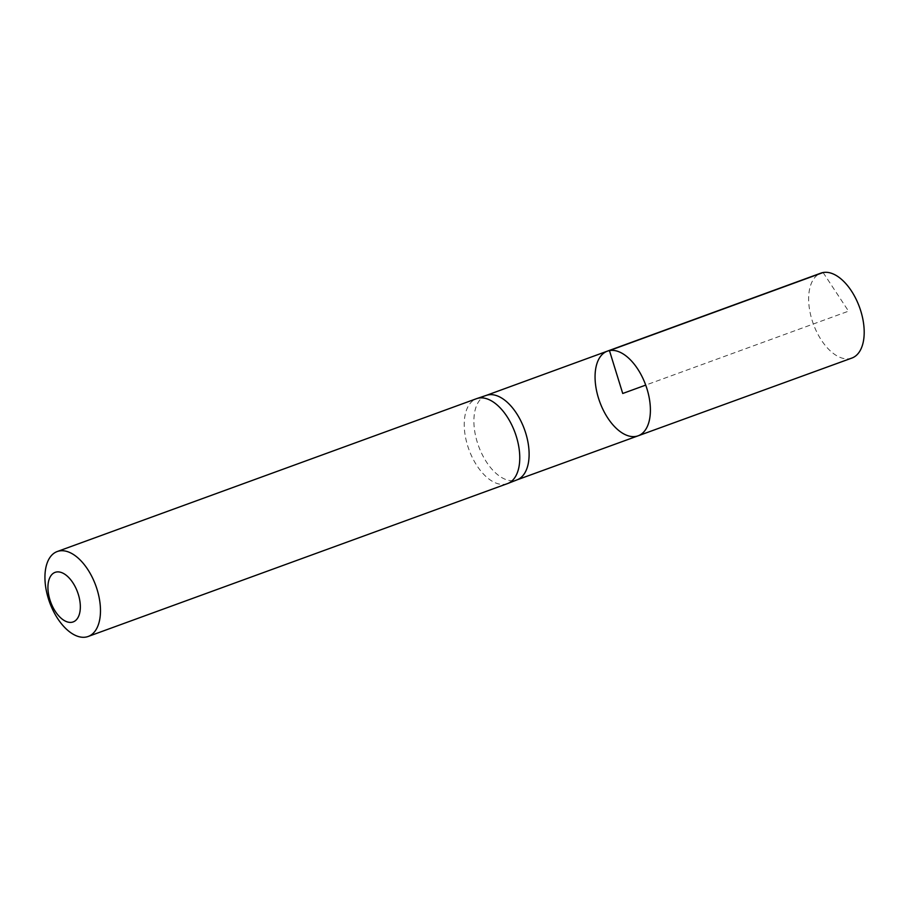 <?xml version="1.0" encoding="UTF-8"?>
<svg xmlns="http://www.w3.org/2000/svg" width="909" height="909" viewBox="0 0 909 909"><rect width="100%" height="100%" fill="white"/><g stroke="black" fill="none" stroke-linecap="round" stroke-linejoin="round"><path stroke-width="0.68" stroke-dasharray="4.54 3.41" d="M486.417 395.347A44.95 24.418 -110 0 0 486.099 395.46A44.95 24.418 -110 0 0 478.566 446.046A44.95 24.418 -110 0 0 516.891 479.918L517.051 479.85M638.141 435.809A45.041 24.463 70 0 1 599.747 401.869A45.041 24.463 70 0 1 607.292 351.181M507.472 483.611A45.2 24.554 70 0 1 468.93 449.557A45.2 24.554 70 0 1 476.509 398.687M851.892 358.055A45.2 24.554 70 0 1 849.745 358.635A45.2 24.554 70 0 1 812.68 322.07A45.2 24.554 70 0 1 820.929 273.12M823.099 272.53L848.54 311.162L645.708 385.109"/><path stroke-width="1.36" d="M516.891 479.918A44.95 24.418 -110 0 0 517.21 479.793A44.95 24.418 -110 0 0 525.016 430.957A44.95 24.418 -110 0 0 488.247 394.87A44.95 24.418 -110 0 0 486.417 395.347L476.827 398.574A45.2 24.554 70 0 1 478.668 398.097A45.2 24.554 70 0 1 515.642 434.377A45.2 24.554 70 0 1 507.79 483.497A45.2 24.554 70 0 1 507.472 483.611L88.184 636.47A45.2 24.554 70 0 1 49.643 602.417A45.2 24.554 70 0 1 57.222 551.536A45.2 24.554 70 0 1 59.38 550.956A45.2 24.554 70 0 1 96.456 587.532A45.2 24.554 70 0 1 88.184 636.47M609.45 350.59A45.041 24.463 70 0 1 646.39 387.041A45.041 24.463 70 0 1 638.141 435.809A45.041 24.463 70 0 1 599.747 401.869A45.041 24.463 70 0 1 607.292 351.181A45.041 24.463 70 0 1 609.45 350.59A45.041 24.463 70 0 1 646.39 387.041A45.041 24.463 70 0 1 638.141 435.809L851.892 358.055A45.2 24.554 70 0 0 860.175 309.117A45.2 24.554 70 0 0 823.099 272.53A45.2 24.554 70 0 0 820.929 273.12L607.292 351.181A45.041 24.463 70 0 1 609.45 350.59M57.222 551.536L476.509 398.687A45.2 24.554 70 0 1 476.827 398.574M56.358 572.022A26.361 14.317 70 0 1 80.333 607.405A26.361 14.317 70 0 1 55.699 611.973A26.361 14.317 70 0 1 56.358 572.022M645.708 385.109L622.733 393.483L609.45 350.59L823.099 272.53M517.051 479.85L638.141 435.809M486.258 395.404L607.292 351.181M517.21 479.793L507.79 483.497"/></g></svg>
